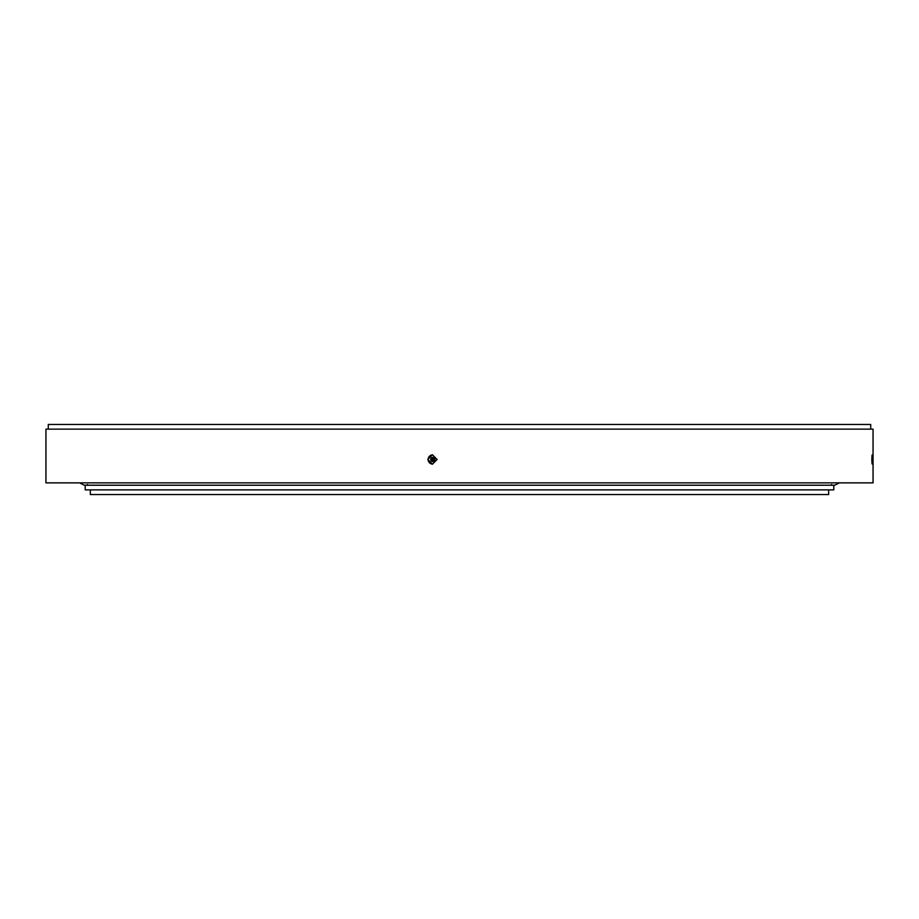 <?xml version="1.0" encoding="UTF-8"?>
<svg xmlns="http://www.w3.org/2000/svg" width="919" height="919" viewBox="0 0 919 919"><rect width="100%" height="100%" fill="white"/><g stroke="black" fill="none" stroke-linecap="round" stroke-linejoin="round"><path stroke-width="1.38" d="M90.338 489.873L90.338 494.548L828.662 494.548L828.662 489.873M833.797 485.221L833.797 489.873L85.203 489.873L85.203 485.221M871.832 459.5C872.062 453.469 872.269 453.469 872.441 459.5C872.269 465.531 872.062 465.531 871.832 459.5C872.062 453.469 872.269 453.469 872.441 459.5C872.269 465.531 872.062 465.531 871.832 459.5M433.527 457.524L432.01 459.5L433.527 461.476M434.917 459.5A2.102 2.102 -90 0 0 432.815 457.398A2.102 2.102 -90 0 0 430.724 459.5A2.102 2.102 -90 0 0 432.815 461.602A2.102 2.102 -90 0 0 434.917 459.5M427.794 459.5L432.447 454.825L437.122 459.5L432.447 464.175L427.794 459.5M432.631 454.836A4.675 4.664 -90 0 0 428.162 459.5A4.675 4.664 -90 0 0 432.631 464.164M48.282 429.127L48.282 424.452L870.718 424.452L870.718 429.127M45.95 429.127L873.05 429.127L873.05 482.866L45.95 482.866L45.95 429.127M79.597 482.866L84.272 485.221L834.728 485.221L839.403 482.866M434.894 459.833L432.045 459.833M434.894 459.167L432.045 459.167M87.535 484.497L86.811 485.221M831.465 484.497L832.189 485.221"/></g></svg>

